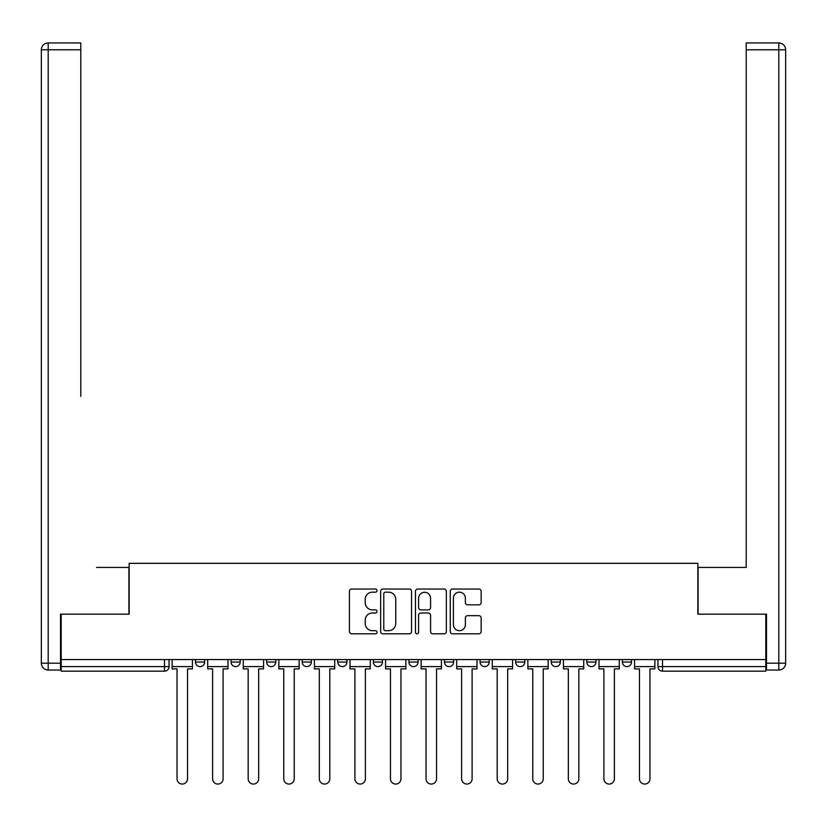 <?xml version="1.0" encoding="UTF-8"?>
<svg xmlns="http://www.w3.org/2000/svg" width="827" height="827" viewBox="0 0 827 827"><rect width="100%" height="100%" fill="white"/><g stroke="black" fill="none" stroke-linecap="round" stroke-linejoin="round"><path stroke-width="1.24" d="M377.019 590.612A1.571 1.571 0 0 0 375.448 589.051L351.671 589.051A2.243 2.243 0 0 0 349.428 591.284L349.428 631.58A2.243 2.243 0 0 0 351.671 633.813L375.448 633.813A1.571 1.571 0 0 0 377.019 632.252A1.571 1.571 0 0 0 375.448 630.681L372.367 630.681A7.164 7.164 0 0 1 365.214 623.517L365.214 620.157A7.164 7.164 0 0 1 372.367 613.003L375.448 613.003A1.571 1.571 0 0 0 377.019 611.432A1.571 1.571 0 0 0 375.448 609.861L372.367 609.861A7.164 7.164 0 0 1 365.214 602.707L365.214 599.348A7.164 7.164 0 0 1 372.367 592.184L375.448 592.184A1.571 1.571 0 0 0 377.019 590.612M551.237 659.543L551.237 662.055L560.355 662.055A4.559 4.559 0 0 1 555.796 666.614A4.559 4.559 0 0 1 551.237 662.055L551.237 659.543M515.655 659.543L515.655 662.055L524.783 662.055A4.559 4.559 0 0 1 520.224 666.614A4.559 4.559 0 0 1 515.655 662.055L515.655 659.543M337.788 662.055L337.788 659.543L337.788 662.055A4.559 4.559 0 0 0 342.357 666.614A4.559 4.559 0 0 1 337.788 662.055L346.916 662.055A4.559 4.559 0 0 1 342.357 666.614M302.217 659.543L302.217 662.055L311.345 662.055A4.559 4.559 0 0 1 306.776 666.614A4.559 4.559 0 0 1 302.217 662.055L302.217 659.543M266.645 659.543L266.645 662.055L275.763 662.055A4.559 4.559 0 0 1 271.204 666.614A4.559 4.559 0 0 1 266.645 662.055L266.645 659.543M231.074 662.055L231.074 659.543L231.074 662.055A4.559 4.559 0 0 0 235.633 666.614A4.559 4.559 0 0 1 231.074 662.055L240.192 662.055A4.559 4.559 0 0 1 235.633 666.614A4.559 4.559 0 0 0 240.192 662.055A4.559 4.559 0 0 1 235.633 666.614M195.503 662.055L195.503 659.543L195.503 662.055A4.559 4.559 0 0 0 200.062 666.614A4.559 4.559 0 0 1 195.503 662.055L204.62 662.055A4.559 4.559 0 0 1 200.062 666.614A4.559 4.559 0 0 0 204.62 662.055A4.559 4.559 0 0 1 200.062 666.614M478.916 604.826A2.243 2.243 0 0 0 481.149 602.594L481.149 591.284A2.243 2.243 0 0 0 478.916 589.051L452.503 589.051A2.243 2.243 0 0 0 450.26 591.284L450.26 631.58A2.243 2.243 0 0 0 452.503 633.813L478.916 633.813A2.243 2.243 0 0 0 481.149 631.58L481.149 617.924A2.243 2.243 0 0 0 478.916 615.681L467.606 615.681A2.243 2.243 0 0 0 465.374 617.924L465.374 624.695A5.985 5.985 0 0 1 459.388 630.681A5.985 5.985 0 0 1 453.403 624.695L453.403 598.169A5.985 5.985 0 0 1 459.388 592.184A5.985 5.985 0 0 1 465.374 598.169L465.374 602.594A2.243 2.243 0 0 0 467.606 604.826L478.916 604.826M61.188 659.543L61.188 614.172L129.146 614.172L129.146 563.321L697.854 563.321L697.854 614.172L765.812 614.172L765.812 659.543L61.188 659.543L61.188 666.614L169.049 666.614L169.049 659.543M411.546 591.284A2.243 2.243 0 0 0 409.303 589.051L382.891 589.051A2.243 2.243 0 0 0 380.658 591.284L380.658 631.58A2.243 2.243 0 0 0 382.891 633.813L409.303 633.813A2.243 2.243 0 0 0 411.546 631.58L411.546 591.284M417.697 589.051L444.109 589.051A2.243 2.243 0 0 1 446.342 591.284L446.342 631.58A2.243 2.243 0 0 1 444.109 633.813L432.81 633.813A2.243 2.243 0 0 1 430.567 631.58L430.567 615.236A2.243 2.243 0 0 0 428.324 613.003L420.829 613.003A2.243 2.243 0 0 0 418.596 615.236L418.596 632.252A1.571 1.571 0 0 1 417.025 633.813A1.571 1.571 0 0 1 415.454 632.252L415.454 591.284A2.243 2.243 0 0 1 417.697 589.051M657.951 659.543L657.951 666.614L765.812 666.614L765.812 671.173L662.51 671.173A4.559 4.559 0 0 1 657.951 666.614M765.812 659.543L765.812 666.614M164.49 659.543L164.49 671.173A4.559 4.559 0 0 0 169.049 666.614A4.559 4.559 0 0 1 164.49 671.173L61.188 671.173L61.188 666.614M631.497 659.543L631.497 662.055A4.559 4.559 0 0 1 626.938 666.614A4.559 4.559 0 0 1 622.38 662.055L631.497 662.055L631.497 659.543M622.38 659.543L622.38 662.055M595.926 659.543L595.926 662.055A4.559 4.559 0 0 1 591.367 666.614A4.559 4.559 0 0 1 586.808 662.055L595.926 662.055A4.559 4.559 0 0 1 591.367 666.614A4.559 4.559 0 0 0 595.926 662.055L595.926 659.543M586.808 659.543L586.808 662.055M560.355 659.543L560.355 662.055M524.783 659.543L524.783 662.055L524.783 659.543M489.212 659.543L489.212 662.055A4.559 4.559 0 0 1 484.643 666.614A4.559 4.559 0 0 1 480.084 662.055L489.212 662.055L489.212 659.543M480.084 659.543L480.084 662.055M453.63 659.543L453.63 662.055A4.559 4.559 0 0 1 449.071 666.614A4.559 4.559 0 0 1 444.512 662.055L453.63 662.055M444.512 659.543L444.512 662.055M418.059 659.543L418.059 662.055A4.559 4.559 0 0 1 413.5 666.614A4.559 4.559 0 0 1 408.941 662.055A4.559 4.559 0 0 0 413.5 666.614M408.941 659.543L408.941 662.055L418.059 662.055M382.487 659.543L382.487 662.055A4.559 4.559 0 0 1 377.929 666.614A4.559 4.559 0 0 1 373.37 662.055A4.559 4.559 0 0 0 377.929 666.614A4.559 4.559 0 0 0 382.487 662.055A4.559 4.559 0 0 1 377.929 666.614M373.37 659.543L373.37 662.055L382.487 662.055M346.916 659.543L346.916 662.055M311.345 659.543L311.345 662.055A4.559 4.559 0 0 1 306.776 666.614A4.559 4.559 0 0 0 311.345 662.055L311.345 659.543M275.763 659.543L275.763 662.055A4.559 4.559 0 0 1 271.204 666.614A4.559 4.559 0 0 0 275.763 662.055L275.763 659.543M240.192 659.543L240.192 662.055L240.192 659.543M204.62 659.543L204.62 662.055L204.62 659.543M385.351 592.184A1.571 1.571 0 0 0 383.79 593.755L383.79 629.12A1.571 1.571 0 0 0 385.351 630.681L388.597 630.681A7.164 7.164 0 0 0 395.761 623.517L395.761 599.348A7.164 7.164 0 0 0 388.597 592.184L385.351 592.184M430.567 598.283A5.985 5.985 0 0 0 424.582 592.297A5.985 5.985 0 0 0 418.596 598.283L418.596 607.628A2.243 2.243 0 0 0 420.829 609.861L428.324 609.861A2.243 2.243 0 0 0 430.567 607.628L430.567 598.283M172.13 666.614L172.13 668.898L177.03 668.898L177.03 778.807A5.241 5.241 0 0 0 182.271 784.058A5.241 5.241 0 0 0 187.522 778.807L187.522 668.898L192.422 668.898L192.422 666.614L172.13 666.614L172.13 659.543M192.422 666.614L192.422 659.543M60.505 663.192L60.505 670.035L48.193 670.035A6.843 6.843 0 0 1 41.35 663.192L41.35 49.785A6.843 6.843 0 0 1 48.193 42.942L80.798 42.942L80.798 49.785L48.193 49.785L48.193 663.192L60.505 663.192L60.505 614.172L128.919 614.172L128.919 567.425L96.532 567.425M80.798 49.785L80.798 396.402M48.193 42.942A6.843 6.843 0 0 0 41.35 49.785A6.843 6.843 0 0 1 48.193 42.942A6.843 6.843 0 0 0 41.35 49.785L48.193 49.785L48.193 42.942M730.468 567.425L746.202 567.425L746.202 42.942L778.807 42.942L746.202 42.942M766.495 663.192L778.807 663.192L778.807 670.035A6.843 6.843 0 0 0 785.65 663.192L785.65 49.785L785.65 663.192A6.843 6.843 0 0 1 778.807 670.035L766.495 670.035L766.495 614.172L698.081 614.172L698.081 567.425L746.202 567.425L746.202 396.402M778.807 42.942A6.843 6.843 0 0 1 785.65 49.785A6.843 6.843 0 0 0 778.807 42.942L778.807 49.785L746.202 49.785M207.701 666.614L207.701 668.898L212.601 668.898L212.601 778.807A5.241 5.241 0 0 0 217.852 784.058A5.241 5.241 0 0 0 223.094 778.807L223.094 668.898L227.994 668.898L227.994 666.614L207.701 666.614L207.701 659.543M227.994 666.614L227.994 659.543M243.272 666.614L243.272 668.898L248.172 668.898L248.172 778.807A5.241 5.241 0 0 0 253.424 784.058A5.241 5.241 0 0 0 258.665 778.807L258.665 668.898L263.565 668.898L263.565 666.614L243.272 666.614L243.272 659.543M263.565 666.614L263.565 659.543M278.844 666.614L278.844 668.898L283.754 668.898L283.754 778.807A5.241 5.241 0 0 0 288.995 784.058A5.241 5.241 0 0 0 294.236 778.807L294.236 668.898L299.147 668.898L299.147 666.614L278.844 666.614L278.844 659.543M299.147 666.614L299.147 659.543M314.415 666.614L314.415 668.898L319.325 668.898L319.325 778.807A5.241 5.241 0 0 0 324.566 784.058A5.241 5.241 0 0 0 329.808 778.807L329.808 668.898L334.718 668.898L334.718 666.614L314.415 666.614L314.415 659.543M334.718 666.614L334.718 659.543M349.997 666.614L349.997 668.898L354.897 668.898L354.897 778.807A5.241 5.241 0 0 0 360.138 784.058A5.241 5.241 0 0 0 365.389 778.807L365.389 668.898L370.289 668.898L370.289 666.614L349.997 666.614L349.997 659.543M370.289 666.614L370.289 659.543M385.568 666.614L385.568 668.898L390.468 668.898L390.468 778.807A5.241 5.241 0 0 0 395.709 784.058A5.241 5.241 0 0 0 400.961 778.807L400.961 668.898L405.861 668.898L405.861 666.614L385.568 666.614L385.568 659.543M405.861 666.614L405.861 659.543M421.139 666.614L421.139 668.898L426.039 668.898L426.039 778.807A5.241 5.241 0 0 0 431.291 784.058A5.241 5.241 0 0 0 436.532 778.807L436.532 668.898L441.432 668.898L441.432 666.614L421.139 666.614L421.139 659.543M441.432 666.614L441.432 659.543M456.711 666.614L456.711 668.898L461.611 668.898L461.611 778.807A5.241 5.241 0 0 0 466.862 784.058A5.241 5.241 0 0 0 472.103 778.807L472.103 668.898L477.003 668.898L477.003 666.614L456.711 666.614L456.711 659.543M477.003 666.614L477.003 659.543M492.282 666.614L492.282 668.898L497.192 668.898L497.192 778.807A5.241 5.241 0 0 0 502.434 784.058A5.241 5.241 0 0 0 507.675 778.807L507.675 668.898L512.585 668.898L512.585 666.614L492.282 666.614L492.282 659.543M512.585 666.614L512.585 659.543M527.864 666.614L527.864 668.898L532.764 668.898L532.764 778.807A5.241 5.241 0 0 0 538.005 784.058A5.241 5.241 0 0 0 543.246 778.807L543.246 668.898L548.156 668.898L548.156 666.614L527.864 666.614L527.864 659.543M548.156 666.614L548.156 659.543M563.435 666.614L563.435 668.898L568.335 668.898L568.335 778.807A5.241 5.241 0 0 0 573.576 784.058A5.241 5.241 0 0 0 578.828 778.807L578.828 668.898L583.728 668.898L583.728 666.614L563.435 666.614L563.435 659.543M583.728 666.614L583.728 659.543M599.006 666.614L599.006 668.898L603.906 668.898L603.906 778.807A5.241 5.241 0 0 0 609.148 784.058A5.241 5.241 0 0 0 614.399 778.807L614.399 668.898L619.299 668.898L619.299 666.614L599.006 666.614L599.006 659.543M619.299 666.614L619.299 659.543M634.578 666.614L634.578 668.898L639.478 668.898L639.478 778.807A5.241 5.241 0 0 0 644.729 784.058A5.241 5.241 0 0 0 649.97 778.807L649.97 668.898L654.87 668.898L654.87 666.614L634.578 666.614L634.578 659.543M654.87 666.614L654.87 659.543M662.51 659.543L662.51 671.173M48.193 670.035L48.193 663.192L41.35 663.192M785.65 663.192L778.807 663.192L778.807 49.785L785.65 49.785"/></g></svg>
